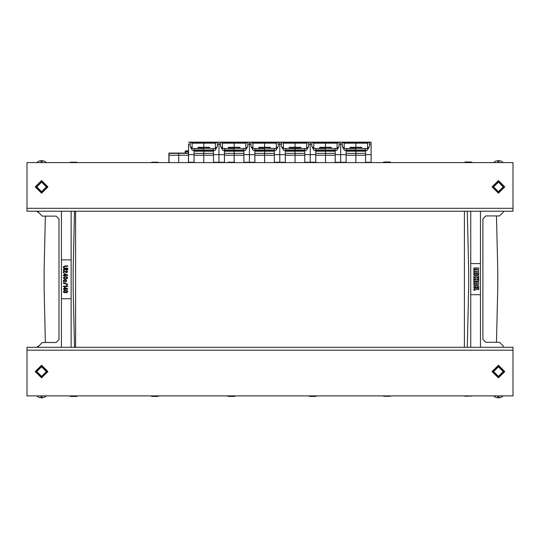 <?xml version="1.0" encoding="UTF-8"?>
<svg xmlns="http://www.w3.org/2000/svg" width="540" height="540" viewBox="0 0 540 540"><rect width="100%" height="100%" fill="white"/><g stroke="black" fill="none" stroke-linecap="round" stroke-linejoin="round"><path stroke-width="0.81" d="M27 211.194L27 162.594L513 162.594L513 211.194L27 211.194M513 347.274L513 395.874L27 395.874L27 347.274L513 347.274M178.726 153.36L178.726 155.277L178.726 153.36L169.007 153.36L169.007 155.277L178.726 155.277L178.726 162.594L178.726 155.277L188.447 155.277L188.447 153.36L178.726 153.36M188.548 162.594L188.548 153.117L168.912 153.117L168.912 162.594M213.476 153.36L213.476 155.277L203.756 155.277L203.756 153.36L203.756 162.594L203.756 155.277L194.035 155.277L194.035 153.36L203.756 153.36L203.756 151.166L203.756 153.36L213.476 153.36L213.476 149.958L203.756 149.958L203.756 151.166L203.756 149.958L194.035 149.958M185.139 152.118L185.139 153.117L185.429 151.889L188.541 151.551L188.541 153.117M188.541 145.294L188.447 154.649M194.035 153.36L194.035 150.444L192.429 150.444L190.148 146.495L190.148 142.182L218.97 142.182L218.97 162.277L218.97 142.182L249.392 142.182L249.392 162.277L249.392 142.182L279.815 142.182L279.815 162.277L279.815 142.182L310.237 142.182L310.237 162.203L310.237 142.182L340.666 142.182L340.666 162.277L340.666 142.182L371.088 142.182L371.088 162.594M190.282 142.182L192.091 143.174L192.091 147.656L190.384 146.9M188.251 151.335L188.541 150.593L188.251 151.335L185.139 151.45L185.429 150.883L185.429 151.247M213.476 154.089L213.476 148.5L216.209 148.5L215.089 150.444L217.364 146.495L216.581 147.406L215.419 147.656L214.934 148.5M215.419 147.656L215.419 143.174L217.228 142.182M243.898 153.36L243.898 155.277L234.178 155.277L234.178 153.36L234.178 162.203L234.178 155.277L224.458 155.277L224.458 153.36L234.178 153.36L234.178 151.166L234.178 153.36L243.898 153.36L243.898 149.958L234.178 149.958L234.178 151.166L234.178 149.958L224.458 149.958M220.705 142.182L222.514 143.174L222.514 147.656L220.806 146.9M243.898 154.089L243.898 148.5L246.632 148.5L245.511 150.444L247.786 146.495L247.003 147.406L245.842 147.656L245.356 148.5M245.842 147.656L245.842 143.174L247.651 142.182M274.327 153.36L274.327 155.277L264.607 155.277L264.607 153.36L264.607 162.594L264.607 155.277L254.887 155.277L254.887 153.36L264.607 153.36L264.607 151.166L264.607 153.36L274.327 153.36L274.327 149.958L264.607 149.958L264.607 151.166L264.607 149.958L254.887 149.958M251.127 142.182L252.936 143.174L252.936 147.656L251.228 146.9M274.327 154.089L274.327 148.5L277.054 148.5L275.933 150.444L278.208 146.502L277.432 147.406L276.264 147.656L275.778 148.5M276.264 147.656L276.264 143.174L278.073 142.182M304.749 153.36L304.749 155.277L295.029 155.277L295.029 153.36L295.029 162.594L295.029 155.277L285.309 155.277L285.309 153.36L295.029 153.36L295.029 151.166L295.029 153.36L304.749 153.36L304.749 149.958L295.029 149.958L295.029 151.166L295.029 149.958L285.309 149.958M281.549 142.182L283.358 143.174L283.358 147.656L281.657 146.9M304.749 154.089L304.749 148.5L307.476 148.5L306.356 150.444L308.63 146.502L307.854 147.406L306.686 147.656L306.2 148.5M306.686 147.656L306.686 143.174L308.495 142.182M335.171 153.36L335.171 155.277L325.451 155.277L325.451 153.36L325.451 162.594L325.451 155.277L315.731 155.277L315.731 153.36L325.451 153.36L325.451 151.166L325.451 153.36L335.171 153.36L335.171 149.958L325.451 149.958L325.451 151.166L325.451 149.958L315.731 149.958M311.972 142.182L313.787 143.174L313.787 147.656L312.079 146.9M335.171 154.089L335.171 148.5L337.905 148.5L336.778 150.444L339.059 146.495L338.276 147.406L337.115 147.656L336.629 148.5M337.115 147.656L337.115 143.174L338.924 142.182M365.594 153.36L365.594 155.277L355.874 155.277L355.874 153.36L355.874 162.594L355.874 155.277L346.154 155.277L346.154 153.36L355.874 153.36L355.874 151.166L355.874 153.36L365.594 153.36L365.594 149.958L355.874 149.958L355.874 151.166L355.874 149.958L346.154 149.958M342.401 142.182L344.21 143.174L344.21 147.656L342.502 146.9M365.594 154.089L365.594 148.5L368.327 148.5L367.207 150.444L369.482 146.495L368.699 147.406L367.538 147.656L367.052 148.5M367.538 147.656L367.538 143.174L369.346 142.182M40.979 162.594L41.148 160.65L38.664 161.21L36.794 162.594M46.366 162.594L44.523 161.217L42.012 160.65L42.181 162.594M497.819 162.594L497.988 160.65L495.504 161.21L493.634 162.594M503.206 162.594L501.363 161.217L498.852 160.65L499.021 162.594M36.794 395.874L38.637 397.251L41.148 397.818L40.979 395.874M42.181 395.874L42.012 397.818L44.496 397.258L46.366 395.874M493.634 395.874L495.477 397.251L497.988 397.818L497.819 395.874M499.021 395.874L498.852 397.818L501.336 397.258L503.206 395.874M465.365 395.874L465.365 396.265L472.358 395.874M471.197 395.874L471.197 396.265M389.839 162.594L389.839 162.014L384.007 162.014L382.617 162.594L384.007 162.014L384.007 162.594M471.197 162.594L471.197 162.014L472.581 162.594M465.365 162.594L465.365 162.014L471.197 162.014M389.839 395.874L389.839 396.265L384.007 396.265L382.84 395.874L384.007 396.265L384.007 395.874M151.997 395.874L151.997 396.455L157.829 396.455L159.219 395.874M157.829 395.874L157.829 396.455M76.478 162.594L76.478 162.203L70.645 162.203L69.478 162.594L70.645 162.203L70.645 162.594M157.829 162.594L157.829 162.203L158.996 162.594M151.997 162.594L151.997 162.203L157.829 162.203M76.478 395.874L76.478 396.455L70.645 396.455L69.255 395.874L70.645 396.455L70.645 395.874M309.845 395.874L309.845 396.455L315.677 396.455L317.061 395.874M315.677 395.874L315.677 396.455M234.32 162.594L234.32 162.203L228.488 162.203L227.32 162.594L228.488 162.203L228.488 162.594M315.677 162.594L315.677 162.203L316.838 162.594M309.845 162.594L309.845 162.203L315.677 162.203M234.32 395.874L234.32 396.455L228.488 396.455L227.097 395.874L228.488 396.455L228.488 395.874M492.102 186.894L498.42 180.576L504.738 186.894L498.42 193.212L492.102 186.894M35.262 186.894L41.58 180.576L47.898 186.894L41.58 193.212L35.262 186.894M47.898 371.574L41.58 377.892L35.262 371.574L41.58 365.256L47.898 371.574M504.738 371.574L498.42 377.892L492.102 371.574L498.42 365.256L504.738 371.574M41.58 191.68L36.794 186.894L41.58 182.108L46.366 186.894L41.58 191.68M498.42 191.68L493.634 186.894L498.42 182.108L503.206 186.894L498.42 191.68M41.58 376.36L36.794 371.574L41.58 366.788L46.366 371.574L41.58 376.36M498.42 376.36L493.634 371.574L498.42 366.788L503.206 371.574L498.42 376.36M504.252 371.574L498.42 365.742L492.588 371.574L498.42 377.406L504.252 371.574M47.412 371.574L41.58 365.742L35.748 371.574L41.58 377.406L47.412 371.574M504.252 186.894L498.42 181.062L492.588 186.894L498.42 192.726L504.252 186.894M47.412 186.894L41.58 181.062L35.748 186.894L41.58 192.726L47.412 186.894M477.374 282.899L477.374 283.459L475.74 283.459L475.74 282.899L477.374 282.899M477.394 269.204L477.394 269.764L473.87 269.764L473.87 271.046L477.677 271.33L473.87 271.607L473.87 272.808L477.94 272.808L478.73 272.025L478.325 271.148L478.73 268.002L473.87 268.002L473.87 269.204L477.394 269.204M41.58 192.726L47.412 186.894L41.58 181.062L35.748 186.894L41.58 192.726M498.42 192.726L504.252 186.894L498.42 181.062L492.588 186.894L498.42 192.726M41.58 377.406L47.412 371.574L41.58 365.742L35.748 371.574L41.58 377.406M498.42 377.406L504.252 371.574L498.42 365.742L492.588 371.574L498.42 377.406M36.794 211.194L38.428 212.463M38.441 345.998L36.794 347.274M75.6 211.194L75.6 347.274M464.4 211.194L464.4 347.274M499.527 215.96L485.777 215.96L482.861 218.876L482.861 339.404L485.777 342.32L499.527 342.32L496.476 342.32L497.718 289.197L497.718 269.075L496.476 215.96L499.527 215.96L503.415 212.072L503.415 211.194M474.944 282.899L474.944 283.459L473.87 283.459L473.87 284.695L477.94 284.695L478.73 283.912L478.73 282.454L477.94 281.671L473.87 281.671L473.87 282.899L474.944 282.899M473.87 279.808L473.87 281.043L478.73 281.043L478.73 279.808L476.861 279.808L476.861 279.207L478.73 279.207L478.73 277.972L473.87 277.972L473.87 279.207L475.74 279.207L475.74 279.808L473.87 279.808M478.73 287.719L477.65 287.719L477.65 286.544L476.861 286.544L476.861 287.719L475.74 287.719L475.74 286.544L474.944 286.544L474.944 287.719L473.87 287.719L473.87 286.106L474.653 285.322L477.94 285.322L478.73 286.106L478.73 287.719M477.65 277.344L477.32 276.487L475.281 276.487L474.944 277.344L473.87 277.344L473.87 276.062L474.653 275.279L477.94 275.279L478.73 276.062L478.73 277.344L477.65 277.344M473.87 290.27L473.87 289.13L474.653 288.347L478.73 288.347L478.73 289.575L474.944 289.575L474.944 290.27L473.87 290.27M478.73 274.651L473.87 274.651L473.87 273.436L478.73 273.436L478.73 274.651M480.431 263.588L470.711 263.588M480.431 294.692L470.711 294.692M464.198 395.874L465.365 396.265L464.198 395.874M391.007 395.874L389.839 396.265M391.223 162.594L389.839 162.014M463.975 162.594L465.365 162.014L463.975 162.594M467.309 211.194L468.666 269.42L468.666 288.86L467.309 347.274M480.431 347.274L480.431 211.194M470.711 211.194L470.711 347.274M499.527 342.32L503.415 346.207L503.415 347.274M42.309 342.509L56.066 342.509L58.982 339.593L58.982 219.065L56.066 216.149L42.309 216.149L45.36 216.149L44.118 269.271L44.118 289.393L45.36 342.509L42.309 342.509L38.421 346.397L38.421 347.274M67.73 275.002L64.334 273.517L64.334 275.002L63.356 275.002L63.356 275.481L64.881 275.92L64.881 275.481L67.73 275.481L67.73 275.002M64.334 289.217L64.334 289.656L64.881 289.656L64.881 289.217L67.73 289.217L67.73 288.738L64.334 287.246L64.334 288.738L63.356 288.738L63.356 289.217L64.334 289.217M64.881 288.738L64.881 287.732L66.744 288.738L64.881 288.738M65.212 278.546L64.01 278.147L64.334 277.229L66.467 277.142L67.183 277.668L66.744 278.411L65.212 278.546M67.561 292.106L66.582 292.673L64.503 292.673L63.626 292.235L63.356 291.404L64.503 290.439L66.582 290.439L67.561 291.013L67.561 292.106M64.01 291.229L66.467 290.878L67.183 291.708L66.467 292.235L64.611 292.235L63.902 291.708L64.01 291.229M64.881 273.996L66.744 275.002L64.881 275.002L64.881 273.996M66.251 278.984L63.788 278.633L63.517 277.276L65.32 276.622L67.291 277.013L67.561 278.37L66.251 278.984M63.356 269.798L67.73 269.798L67.73 269.312L63.356 269.312L63.356 269.798M65.867 281.475L65.428 282.13L66.305 281.738L66.636 280.773L65.759 279.815L64.226 279.815L63.464 280.422L63.464 281.475L64.226 282.089L64.557 281.651L63.902 280.82L64.395 280.294L65.867 280.422L65.867 281.475M63.41 266.78L63.41 267.739L64.28 268.481L67.73 268.616L67.73 268.137L64.611 268.09L63.902 267.476L64.334 266.517L67.73 266.382L67.73 265.903L64.665 265.95L63.41 266.78M63.356 286.551L63.356 286.112L66.521 286.112L66.521 285.282L67.73 286.2L67.73 286.551L63.356 286.551M63.68 270.493L63.356 272.815L63.902 272.815L63.902 271.107L66.197 272.639L67.676 272.025L66.96 270.716L66.467 270.668L66.467 271.154L67.129 271.937L66.467 272.201L63.68 270.493M63.356 282.832L67.73 284.141L67.73 284.58L63.356 283.271L63.356 282.832M71.132 259.889L61.412 259.889M71.132 298.769L61.412 298.769M150.613 395.874L151.997 396.455L150.613 395.874M71.132 211.194L71.132 347.274M61.412 347.274L61.412 211.194M42.309 216.149L38.421 212.261L38.421 211.194M77.861 395.874L76.478 396.455M77.639 162.594L76.478 162.203M150.836 162.594L151.997 162.203L150.836 162.594M74.534 211.194L73.17 269.609L73.17 289.049L74.527 347.274M308.455 395.874L309.845 396.455L308.455 395.874M235.703 395.874L234.32 396.455M235.487 162.594L234.32 162.203M308.678 162.594L309.845 162.203L308.678 162.594M169.007 162.594L169.007 155.277M194.035 154.649L188.548 154.649L188.447 162.277M188.447 162.594L188.447 155.277M213.476 162.594L213.476 155.277M194.035 162.594L194.035 155.277M203.756 147.272L203.756 148.169L198.018 148.169L198.018 147.272L203.756 147.272L203.756 142.182L203.756 147.272L209.486 147.272L209.486 148.169L209.486 147.272M188.541 144.194L188.541 151.551M190.148 142.182L188.548 142.182M194.035 150.444L194.035 148.5L203.756 148.5L203.756 149.958L203.756 148.169L209.486 148.169M190.148 144.126L188.548 144.126M194.035 162.277L188.548 162.277M191.309 148.5L194.035 148.5M192.091 142.182L191.39 142.817M224.458 162.277L213.476 162.277M213.476 149.958L203.756 149.958L213.476 149.958L213.476 148.5L203.756 148.169M217.364 144.126L217.364 146.495L217.364 142.182L217.364 144.126L220.57 144.126L220.57 142.182M213.476 154.649L224.458 154.649M215.089 150.444L213.476 150.444M216.115 142.817L215.419 142.331L192.091 142.331M243.898 162.594L243.898 155.277M224.458 162.594L224.458 155.277M234.178 147.272L234.178 148.169L228.44 148.169L228.44 147.272L234.178 147.272L234.178 142.182L234.178 147.272L239.915 147.272L239.915 148.169L239.915 147.272M220.57 144.126L220.57 146.495L222.851 150.444L224.458 150.444L224.458 148.5L234.178 148.5L234.178 149.958L234.178 148.169L239.915 148.169M224.458 150.444L224.458 153.36M221.731 148.5L224.458 148.5M222.514 142.182L221.812 142.817M254.887 162.277L243.898 162.277M234.178 149.958L243.898 149.958L243.898 148.5L234.178 148.169M247.786 144.126L247.786 146.495L247.786 142.182L247.786 144.126L250.999 144.126L250.999 142.182M243.898 154.649L254.887 154.649M245.511 150.444L243.898 150.444M246.544 142.817L245.842 142.331L222.514 142.331M274.327 162.594L274.327 155.277M254.887 162.594L254.887 155.277M264.6 147.272L264.6 148.169L258.869 148.169L258.869 147.272L264.6 147.272L264.6 142.182L264.6 147.272L270.338 147.272L270.338 148.169L270.338 147.272M250.999 144.126L250.999 146.495L253.274 150.444L254.887 150.444L254.887 148.5L264.607 148.5L264.607 149.958L264.6 148.169L270.338 148.169M254.887 150.444L254.887 153.36M252.153 148.5L254.887 148.5M252.936 142.182L252.234 142.817M285.309 162.277L274.327 162.277M274.327 149.958L264.607 149.958L274.327 149.958L274.327 148.5L264.6 148.169M278.215 144.126L278.208 146.495L278.215 142.182L278.215 144.126L281.421 144.126L281.421 142.182M274.327 154.649L285.309 154.649M275.933 150.444L274.327 150.444M276.966 142.817L276.264 142.331L252.936 142.331M304.749 162.594L304.749 155.277M285.309 162.594L285.309 155.277M295.022 147.272L295.022 148.169L289.291 148.169L289.291 147.272L295.022 147.272L295.022 142.182L295.022 147.272L300.76 147.272L300.76 148.169L300.76 147.272M304.749 149.958L295.029 149.958L304.749 149.958L304.749 148.5L295.029 148.5L295.029 149.958L295.029 148.5L285.309 148.5L285.309 153.36M295.022 148.169L300.76 148.169M281.421 144.126L281.421 146.495L283.703 150.444L285.309 150.444M282.575 148.5L285.309 148.5M283.358 142.182L282.663 142.817M308.637 144.126L308.63 146.495L308.637 142.182L308.637 144.126L311.843 144.126L311.843 142.182M304.749 154.649L315.731 154.649M306.356 150.444L304.749 150.444M304.749 162.277L309.319 162.277M307.388 142.817L306.686 142.331L283.358 142.331M335.171 162.594L335.171 155.277M315.731 162.209L315.731 155.277M325.451 147.272L325.451 148.169L319.714 148.169L319.714 147.272L325.451 147.272L325.451 142.182L325.451 147.272L331.182 147.272L331.182 148.169L331.182 147.272M311.843 144.126L311.843 146.495L314.125 150.444L315.731 150.444L315.731 148.5L325.451 148.5L325.451 149.958L325.451 148.169L331.182 148.169M315.731 150.444L315.731 153.36M313.004 148.5L315.731 148.5M313.787 142.182L313.085 142.817M346.154 162.277L335.171 162.277M335.171 149.958L325.451 149.958L335.171 149.958L335.171 148.5L325.451 148.169M339.059 144.126L339.059 146.495L339.059 142.182L339.059 144.126L342.266 144.126L342.266 142.182M335.171 154.649L346.154 154.649M336.778 150.444L335.171 150.444M337.81 142.817L337.115 142.331L313.787 142.331M365.594 162.594L365.594 155.277M346.154 162.594L346.154 155.277M355.874 147.272L355.874 148.169L350.136 148.169L350.136 147.272L355.874 147.272L355.874 142.182L355.874 147.272L361.604 147.272L361.604 148.169L361.604 147.272M342.266 144.126L342.266 146.495L344.547 150.444L346.154 150.444L346.154 148.5L355.874 148.5L355.874 149.958L355.874 148.169L361.604 148.169M346.154 150.444L346.154 153.36M343.426 148.5L346.154 148.5M344.21 142.182L343.507 142.817M365.594 149.958L355.874 149.958L365.594 149.958L365.594 148.5L355.874 148.169M369.482 144.126L369.482 146.495L369.482 142.182L369.482 144.126L371.088 144.126M365.594 154.649L371.088 154.649M367.207 150.444L365.594 150.444M365.594 162.277L371.088 162.277M368.233 142.817L367.538 142.331L344.21 142.331M27 208.278L513 208.278M513 350.19L27 350.19M213.476 151.166L194.035 151.166M188.251 153.117L188.251 151.767M185.429 151.889L185.429 153.117M192.091 143.174L215.419 143.174M192.578 148.5L192.091 147.656M213.476 150.046L194.035 150.046M213.476 150.964L194.035 150.964M216.203 148.5L217.168 146.826M243.898 151.166L224.458 151.166M222.514 143.174L245.842 143.174M223 148.5L222.514 147.656M243.898 150.046L224.458 150.046M243.898 150.964L224.458 150.964M246.632 148.5L247.597 146.826M274.327 151.166L254.887 151.166M252.936 143.174L276.264 143.174M253.422 148.5L252.936 147.656M274.327 150.046L254.887 150.046M274.327 150.964L254.887 150.964M277.054 148.5L278.019 146.826M304.749 151.166L285.309 151.166M283.358 143.174L306.686 143.174M283.844 148.5L283.358 147.656M304.749 150.046L285.309 150.046M304.749 150.964L285.309 150.964M307.476 148.5L308.441 146.826M335.171 151.166L315.731 151.166M313.787 143.174L337.115 143.174M314.273 148.5L313.787 147.656M335.171 150.046L315.731 150.046M335.171 150.964L315.731 150.964M337.898 148.5L338.863 146.826M365.594 151.166L346.154 151.166M344.21 143.174L367.538 143.174M344.696 148.5L344.21 147.656M365.594 150.046L346.154 150.046M365.594 150.964L346.154 150.964M368.32 148.5L369.286 146.826M188.251 150.883L185.429 150.883M41.148 160.65L42.012 160.65M497.988 160.65L498.852 160.65M41.148 397.818L42.012 397.818M497.988 397.818L498.852 397.818"/></g></svg>
